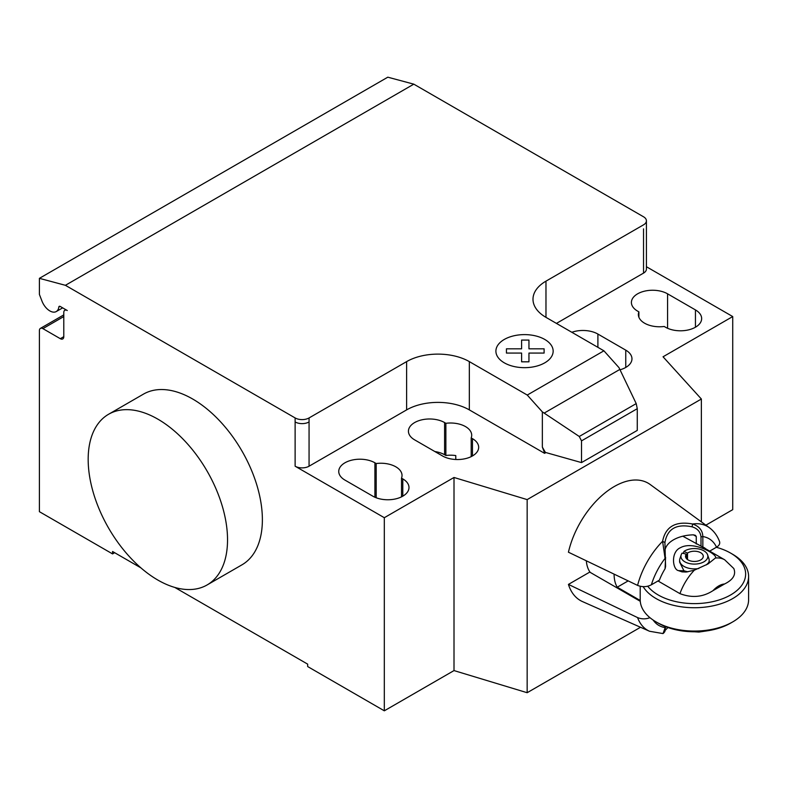<?xml version="1.0" encoding="UTF-8"?>
<svg xmlns="http://www.w3.org/2000/svg" width="788" height="788" viewBox="0 0 788 788"><rect width="100%" height="100%" fill="white"/><g stroke="black" fill="none" stroke-linecap="round" stroke-linejoin="round"><path stroke-width="1.18" d="M640.26 601.283L589.729 572.108L568.434 584.4A67.748 39.114 -60 0 0 582.559 601.618L649.539 631.257A59.918 34.593 120 0 1 637.581 617.595L568.434 584.4M667.948 627.524L665.289 630.242M665.535 626.637L663.023 633.582L649.539 631.257M664.924 631.05L665.584 626.529M665.062 626.44L665.062 627.583A50.097 28.92 -60 0 1 653.163 620.077M649.933 617.674C645.776 619.26 641.659 619.24 637.581 617.595M637.581 585.405C642.427 587.247 647.027 587.04 651.38 584.785A50.097 28.92 -60 0 1 665.062 558.377L662.59 541.307A59.918 34.593 120 0 0 637.581 585.405L568.434 552.211A67.748 39.114 -60 0 1 604.091 493.672A67.748 39.114 -60 0 1 650.169 484.492L709.338 527.684A59.918 34.593 120 0 0 692.583 523.99C675.523 520.858 665.525 526.63 662.59 541.307L664.924 542.538C667.367 528.787 676.439 523.557 692.12 526.837C697.459 528.472 700.424 531.821 701.005 536.874L701.005 546.104L682.792 536.204M701.005 546.104A44.611 35.007 -26.5 0 1 702.837 546.961A39.912 23.039 -60 0 1 703.901 547.512A39.912 23.039 -60 0 1 705.999 549M651.38 584.785L659.408 580.155A39.912 23.039 -60 0 1 665.062 568.769A44.611 10.067 -80.6 0 1 665.584 566.552L664.924 542.548M696.257 536.48L695.39 535.318L693.42 534.845L696.257 536.48L696.257 543.976M665.092 549.66A29.56 17.07 180 0 1 693.42 534.845M692.12 526.837L692.583 523.99C699.192 526.236 702.61 530.423 702.837 536.569A50.097 28.92 -60 0 1 716.519 547.177C719.178 545.591 720.193 543.72 719.543 541.543C717.405 535.791 713.997 531.171 709.338 527.684M665.062 568.769L665.584 557.323M701.005 536.874L702.837 536.569L702.837 546.961M709.673 551.127L716.519 547.177M715.376 558.052C718.755 555.215 693.893 540.223 680.468 547.68C670.549 551.895 672.499 569.606 678.488 570.63L682.034 571.881L686.181 572.039L694.327 570.197A39.666 22.901 120 0 0 679.945 593.64C691.933 598.19 702.975 597.176 713.051 590.616L724.527 583.997C733.106 579.791 736.209 574.639 733.815 568.532L724.684 559.795A39.666 22.901 120 0 0 715.376 558.052L708.008 563.962L694.327 570.197M643.175 586.656A54.195 31.293 0 0 0 656.079 598.565A54.195 31.293 0 0 0 715.14 605.351A54.195 31.293 0 0 0 748.6 576.442L748.6 599.776A54.195 31.293 180 0 1 732.722 621.899A54.195 31.293 180 0 1 656.079 621.899L658.167 623.111A51.24 29.589 0 0 0 730.634 623.111L732.722 621.899M748.6 576.442A54.195 31.293 0 0 0 732.722 554.319L730.634 553.107A51.24 29.589 180 0 1 730.634 594.95A51.24 29.589 180 0 1 658.167 594.95A51.24 29.589 180 0 1 647.706 586.213M716.331 547.286A51.24 29.589 180 0 1 730.634 553.107L732.722 554.319M628.164 580.894L617.231 587.208A39.666 22.901 -60 0 1 614.098 574.147M640.211 600.476L617.231 587.208M687.894 571.842L683.945 570.788L679.62 562.13L679.62 560.347A14.785 8.53 180 0 1 679.886 558.731L681.187 554.85A13.465 7.772 180 0 1 682.162 553.087L686.338 554.191A8.865 5.122 180 0 0 685.53 556.328A8.865 5.122 180 0 0 694.405 561.45A8.865 5.122 180 0 0 703.27 556.328A8.865 5.122 180 0 0 697.37 551.501A8.865 5.122 180 0 0 687.52 553.097L687.52 559.559M683.383 553.412L683.954 551.433A13.465 7.772 180 0 1 697.675 548.793A13.465 7.772 180 0 1 707.614 554.85L708.914 558.731A14.785 8.53 180 0 1 709.18 560.347L709.18 562.13L706.275 564.927M686.338 558.465L686.338 554.191M683.954 551.433L687.52 553.097M707.614 554.85A13.465 7.772 180 0 1 694.405 564.1A13.465 7.772 180 0 1 681.187 554.85M698.838 568.493A14.785 8.53 180 0 1 679.62 560.347M709.18 560.347A14.785 8.53 180 0 1 707.929 563.794M658 580.963L679.945 593.64M658.167 623.111L656.079 621.899A54.195 31.293 180 0 1 640.201 599.776L640.201 586.292M590.212 572.384A39.666 22.901 -60 0 1 586.331 560.81M157.856 419.147A98.539 56.894 60 0 1 222.236 505.985A98.539 56.894 60 0 1 207.126 584.942A98.539 56.894 60 0 1 157.856 580.067A98.539 56.894 60 0 1 93.477 493.229A98.539 56.894 60 0 1 108.586 414.261A98.539 56.894 60 0 1 157.856 419.147M207.126 584.942L241.965 564.829A98.539 56.894 -120 0 0 257.075 485.861A98.539 56.894 -120 0 0 192.696 399.024A98.539 56.894 -120 0 0 143.426 394.148L108.586 414.261M695.449 309.92A21.187 12.234 180 0 1 701.655 318.569A21.187 12.234 180 0 1 688.574 329.867A21.187 12.234 180 0 1 665.486 327.217L664.205 326.478A21.187 12.234 180 0 1 638.369 314.54A21.187 12.234 180 0 1 638.891 311.861L637.61 311.122A21.187 12.234 180 0 1 631.405 302.474A21.187 12.234 180 0 1 644.486 291.176A21.187 12.234 180 0 1 667.574 293.826L695.449 309.92L695.449 327.217M638.891 317.229L638.891 311.861M372.822 496.184L344.947 480.089A21.187 12.234 180 0 1 338.741 471.441A21.187 12.234 180 0 1 351.822 460.143A21.187 12.234 180 0 1 374.911 462.792L376.191 463.531A21.187 12.234 180 0 1 402.028 475.469A21.187 12.234 180 0 1 401.506 478.149L402.786 478.887A21.187 12.234 180 0 1 408.992 487.536A21.187 12.234 180 0 1 395.911 498.834A21.187 12.234 180 0 1 372.822 496.184M401.506 496.864L401.506 478.149M376.191 497.76L376.191 463.531M705.881 525.163L732.722 509.659L732.722 316.559L663.043 356.787L701.369 399.024L527.162 499.602L454.006 477.479L384.317 517.706L384.317 710.815L307.675 666.559L307.675 664.146L174.798 587.434M454.006 477.479L454.006 670.578L384.317 710.815M295.126 417.935A9.85 5.693 0 0 0 309.063 417.935L309.063 421.954A9.85 5.693 180 0 1 295.126 421.954L295.126 417.935L65.404 285.305L413.808 84.158L643.53 216.789A9.85 5.693 180 0 1 646.416 220.807A9.85 5.693 180 0 1 643.53 224.836L545.976 281.149A44.345 25.6 0 0 0 532.993 299.253A44.345 25.6 0 0 0 545.976 317.357L603.913 350.808L618.994 367.641L636.212 403.604L637.265 408.686L581.514 440.866L579.269 436.483L542.351 411.897L527.261 395.054L603.913 350.808M384.317 517.706L295.126 466.21A9.85 5.693 0 0 0 309.063 466.21L406.618 409.888A44.345 25.6 0 0 1 469.333 409.888L544.587 453.336L545.404 452.42L542.351 447.121L542.351 411.897M527.261 395.054L469.333 361.613A44.345 25.6 0 0 0 406.618 361.613L309.063 417.935M579.269 436.483L636.212 403.604M637.265 408.686L637.265 430.406L581.514 462.595L581.514 440.866M581.514 462.595L545.404 452.42M542.351 447.121L544.587 452.893M620.038 369.799A21.187 12.234 0 0 0 631.966 358.796A21.187 12.234 0 0 0 625.761 350.148L597.895 334.053A21.187 12.234 0 0 0 571.822 332.28M445.87 423.304L444.599 422.565A21.187 12.234 0 0 0 421.501 419.915A21.187 12.234 0 0 0 408.43 431.213A21.187 12.234 0 0 0 414.636 439.862L442.501 455.956A21.187 12.234 0 0 0 465.59 458.606A21.187 12.234 0 0 0 478.671 447.308A21.187 12.234 0 0 0 472.465 438.65L471.185 437.921A21.187 12.234 0 0 0 471.707 435.232A21.187 12.234 0 0 0 445.87 423.304L445.87 455.484A21.187 12.234 180 0 1 455.779 455.572L455.779 459.493M471.185 437.921L471.185 456.636M434.868 451.544A21.187 12.234 180 0 1 444.599 454.745L445.87 455.484M544.587 453.336L545.404 452.864M701.369 399.024L701.369 521.863M454.006 670.578L527.162 692.711L640.516 627.268M527.162 499.602L527.162 692.711M556.436 323.395L643.53 273.111A9.85 5.693 180 0 0 646.416 269.082L646.416 220.807M732.722 316.559L646.416 266.728M140.924 567.872L112.566 551.501L112.566 553.915L39.4 511.678L39.4 330.635A4.925 2.847 60 0 1 40.424 328.379A4.925 2.847 60 0 1 42.887 328.626L60.302 338.682A4.925 2.847 -120 0 0 62.764 338.929A4.925 2.847 -120 0 0 63.789 336.673L63.789 312.531A4.925 2.847 60 0 1 64.813 310.275A4.925 2.847 60 0 1 67.275 310.521L60.213 306.443A1.97 1.143 -120 0 0 59.228 306.345A1.97 1.143 -120 0 0 58.834 307.044A12.815 7.397 60 0 1 56.253 311.555A12.815 7.397 60 0 1 42 301.154L39.4 294.426L39.4 278.341L65.404 285.305M114.654 552.713L112.566 553.915M39.4 278.341L387.804 77.185L413.808 84.158M506.438 353.063L506.428 348.818L521.597 348.818L521.587 340.071L528.955 340.071L528.955 348.828L544.114 348.828L544.104 353.073L528.955 353.073L528.955 361.82L521.607 361.82L521.597 353.073L506.438 353.063M504.281 362.825A28.624 16.528 0 0 0 552.181 355.418A28.624 16.528 0 0 0 517.115 335.176A28.624 16.528 0 0 0 504.281 362.825M713.051 590.616A19.956 11.524 -60 0 1 724.527 583.997M678.488 570.63L683.945 570.788M667.574 328.271L667.574 293.826M402.786 496.184L402.786 478.887M374.911 497.238L374.911 462.792M309.063 421.954L309.063 466.21M295.126 421.954L295.126 466.21M406.618 361.613L406.618 409.888M544.173 413.109L619.851 369.424M469.333 361.613L469.333 409.888M545.976 317.357L545.976 281.149M625.761 350.148L625.761 367.444M597.895 347.331L597.895 334.053M444.599 422.565L444.599 454.745M472.465 438.65L472.465 455.956M643.53 228.855L643.53 273.111M60.026 306.355L58.834 307.044M63.789 336.673L60.302 338.682M63.789 316.559L42.887 328.626M663.595 633.148L664.895 631.543M724.684 559.795L700.847 546.025M706.757 630.902L698.926 632.065L694.494 631.779M56.253 311.555L62.666 307.862M64.813 310.275L65.828 309.684M40.424 328.379L63.789 314.895"/></g></svg>
